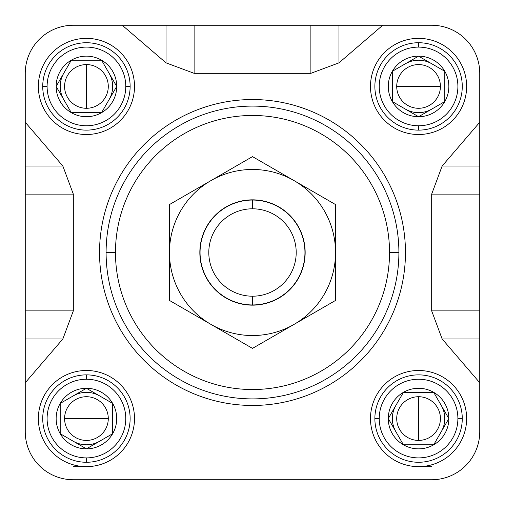 <?xml version="1.0" encoding="UTF-8"?>
<svg xmlns="http://www.w3.org/2000/svg" width="505" height="505" viewBox="0 0 505 505"><rect width="100%" height="100%" fill="white"/><g stroke="black" fill="none" stroke-linecap="round" stroke-linejoin="round"><path stroke-width="0.76" d="M73.32 479.75L431.68 479.75A48.07 48.07 0 0 0 479.75 431.68A48.07 48.07 0 0 1 431.68 479.75L73.32 479.75A48.07 48.07 0 0 1 25.25 431.68A48.07 48.07 0 0 0 73.32 479.75L142.473 479.75M25.25 382.746L62.854 338.981L25.25 338.981L25.25 310.884L25.25 431.68L25.25 382.746L62.854 338.981L25.25 338.981L25.25 382.746L25.25 310.884L73.32 310.884L62.854 338.981L73.32 310.884L73.32 194.116L62.854 166.019L73.32 194.116L25.25 194.116L25.25 122.254L62.854 166.019L25.25 122.254L25.25 73.32L25.25 194.116L25.25 73.32A48.07 48.07 0 0 1 73.32 25.25A48.07 48.07 0 0 0 25.25 73.32M73.32 25.25L122.254 25.25L166.019 62.854L194.116 73.32L166.019 62.854L166.019 25.25L382.746 25.25L338.981 62.854L310.884 73.32L338.981 62.854L382.746 25.25L431.68 25.25A48.07 48.07 0 0 1 479.75 73.32A48.07 48.07 0 0 0 431.68 25.25L73.32 25.25L122.254 25.25L166.019 62.854L166.019 25.25L122.254 25.25L194.116 25.25L194.116 73.32L310.884 73.32L310.884 25.25L431.68 25.25L310.884 25.25L310.884 73.32L194.116 73.32L194.116 25.25M479.75 122.254L479.75 73.32L479.75 122.254L442.146 166.019L431.68 194.116L442.146 166.019L479.75 166.019L479.75 382.746L442.146 338.981L431.68 310.884L442.146 338.981L479.75 382.746L479.75 431.68L479.75 122.254L479.75 194.116L431.68 194.116L431.68 310.884L479.75 310.884L479.75 431.68L479.75 310.884L431.68 310.884L431.68 194.116L479.75 194.116L479.75 122.254L442.146 166.019L479.75 166.019L479.75 122.254L479.75 194.116M134.507 86.431A48.07 48.07 0 0 1 86.431 134.507A48.07 48.07 0 0 1 38.361 86.431A48.07 48.07 0 0 1 86.431 38.361A48.07 48.07 0 0 1 134.507 86.431A48.07 48.07 0 0 1 86.431 134.507A48.07 48.07 0 0 1 38.361 86.431A48.07 48.07 0 0 1 86.431 38.361A48.07 48.07 0 0 1 134.507 86.431M370.493 418.569A48.07 48.07 0 0 1 418.569 370.493A48.07 48.07 0 0 1 466.639 418.569A48.07 48.07 0 0 1 418.569 466.639A48.07 48.07 0 0 1 370.493 418.569A48.07 48.07 0 0 1 418.569 370.493A48.07 48.07 0 0 1 466.639 418.569A48.07 48.07 0 0 1 418.569 466.639A48.07 48.07 0 0 1 370.493 418.569M86.431 370.493A48.07 48.07 0 0 1 134.507 418.569A48.07 48.07 0 0 1 86.431 466.639A48.07 48.07 0 0 1 38.361 418.569A48.07 48.07 0 0 1 86.431 370.493A48.07 48.07 0 0 1 134.507 418.569A48.07 48.07 0 0 1 86.431 466.639A48.07 48.07 0 0 1 38.361 418.569A48.07 48.07 0 0 1 86.431 370.493M418.569 134.507A48.07 48.07 0 0 1 370.493 86.431A48.07 48.07 0 0 1 418.569 38.361A48.07 48.07 0 0 1 466.639 86.431A48.07 48.07 0 0 1 418.569 134.507A48.07 48.07 0 0 1 370.493 86.431A48.07 48.07 0 0 1 418.569 38.361A48.07 48.07 0 0 1 466.639 86.431A48.07 48.07 0 0 1 418.569 134.507M405.458 252.5A152.958 152.958 0 0 1 252.5 405.458A152.958 152.958 0 0 1 99.542 252.5A152.958 152.958 0 0 1 252.5 99.542A152.958 152.958 0 0 1 405.458 252.5A152.958 152.958 0 0 1 252.5 405.458A152.958 152.958 0 0 1 99.542 252.5A152.958 152.958 0 0 1 252.5 99.542A152.958 152.958 0 0 1 405.458 252.5M25.25 310.884L25.25 122.254L25.25 194.116L73.32 194.116L73.32 310.884L25.25 310.884L25.25 431.68L25.25 194.116M398.899 252.5A146.399 146.399 0 0 1 252.5 398.899A146.399 146.399 0 0 1 106.101 252.5A146.399 146.399 0 0 1 252.5 106.101A146.399 146.399 0 0 1 398.899 252.5L389.532 252.5A137.032 137.032 0 0 1 252.5 389.532A137.032 137.032 0 0 1 115.468 252.5A137.032 137.032 0 0 1 252.5 115.468A137.032 137.032 0 0 1 389.532 252.5A137.032 137.032 0 0 1 252.5 389.532A137.032 137.032 0 0 1 115.468 252.5L106.101 252.5A146.399 146.399 0 0 0 252.5 398.899A146.399 146.399 0 0 0 398.899 252.5A146.399 146.399 0 0 0 252.5 106.101A146.399 146.399 0 0 0 106.101 252.5M226.278 479.75L219.725 479.75M252.5 296.201A43.701 43.701 0 0 0 296.201 252.5A43.701 43.701 0 0 0 252.5 208.799A43.701 43.701 0 0 0 208.799 252.5A43.701 43.701 0 0 0 252.5 296.201L252.5 304.944A52.444 52.444 0 0 1 200.056 252.5A52.444 52.444 0 0 1 252.5 200.056A52.444 52.444 0 0 1 304.944 252.5A52.444 52.444 0 0 1 252.5 304.944A52.444 52.444 0 0 0 304.944 252.5A52.444 52.444 0 0 0 252.5 200.056L252.5 208.799A43.701 43.701 0 0 1 296.201 252.5A43.701 43.701 0 0 1 252.5 296.201A43.701 43.701 0 0 1 208.799 252.5A43.701 43.701 0 0 1 252.5 208.799M64.583 418.569A21.854 21.854 0 0 0 86.431 440.417A21.854 21.854 0 0 0 108.285 418.569A21.854 21.854 0 0 0 86.431 396.715A21.854 21.854 0 0 0 64.583 418.569L108.285 418.569A21.854 21.854 0 0 1 86.431 440.417A21.854 21.854 0 0 1 64.583 418.569A21.854 21.854 0 0 1 86.431 396.715A21.854 21.854 0 0 1 108.285 418.569M86.431 457.896A39.333 39.333 0 0 0 125.764 418.569A39.333 39.333 0 0 0 86.431 379.236A39.333 39.333 0 0 0 47.104 418.569A39.333 39.333 0 0 0 86.431 457.896L86.431 462.271A43.701 43.701 0 0 1 42.729 418.569A43.701 43.701 0 0 1 86.431 374.868A43.701 43.701 0 0 1 130.132 418.569A43.701 43.701 0 0 1 86.431 462.271A43.701 43.701 0 0 0 130.132 418.569A43.701 43.701 0 0 0 86.431 374.868L86.431 379.236A39.333 39.333 0 0 1 125.764 418.569A39.333 39.333 0 0 1 86.431 457.896A39.333 39.333 0 0 1 47.104 418.569A39.333 39.333 0 0 1 86.431 379.236M86.431 392.347A26.222 26.222 0 0 1 99.542 395.857A26.222 26.222 0 0 0 73.32 395.857A26.222 26.222 0 0 1 86.431 392.347M99.542 441.275A26.222 26.222 0 0 1 73.32 441.275A26.222 26.222 0 0 0 99.542 441.275M112.653 433.707A30.275 30.275 0 0 1 60.209 433.707A30.275 30.275 0 0 1 86.431 388.288A30.275 30.275 0 0 1 112.653 433.707L112.653 403.426L86.431 388.288L60.209 403.426L60.209 433.707L86.431 448.844L112.653 433.707L112.653 403.426L86.431 388.288L60.209 403.426L60.209 433.707L86.431 448.844L112.653 433.707A30.275 30.275 0 0 1 60.209 433.707A30.275 30.275 0 0 1 86.431 388.288A30.275 30.275 0 0 1 112.653 433.707L112.653 403.426L86.431 388.288L60.209 403.426L60.209 433.707L86.431 448.844L112.653 433.707L86.431 448.844L60.209 433.707M86.431 64.583A21.854 21.854 0 0 0 64.583 86.431A21.854 21.854 0 0 0 86.431 108.285A21.854 21.854 0 0 0 108.285 86.431A21.854 21.854 0 0 0 86.431 64.583L86.431 108.285A21.854 21.854 0 0 1 64.583 86.431A21.854 21.854 0 0 1 86.431 64.583A21.854 21.854 0 0 1 108.285 86.431A21.854 21.854 0 0 1 86.431 108.285M47.104 86.431A39.333 39.333 0 0 0 86.431 125.764A39.333 39.333 0 0 0 125.764 86.431A39.333 39.333 0 0 0 86.431 47.104A39.333 39.333 0 0 0 47.104 86.431L42.729 86.431A43.701 43.701 0 0 1 86.431 42.729A43.701 43.701 0 0 1 130.132 86.431A43.701 43.701 0 0 1 86.431 130.132A43.701 43.701 0 0 1 42.729 86.431A43.701 43.701 0 0 0 86.431 130.132A43.701 43.701 0 0 0 130.132 86.431L125.764 86.431A39.333 39.333 0 0 1 86.431 125.764A39.333 39.333 0 0 1 47.104 86.431A39.333 39.333 0 0 1 86.431 47.104A39.333 39.333 0 0 1 125.764 86.431M112.653 86.431A26.222 26.222 0 0 1 109.143 99.542A26.222 26.222 0 0 0 109.143 73.32A26.222 26.222 0 0 1 112.653 86.431M63.725 99.542A26.222 26.222 0 0 1 63.725 73.32A26.222 26.222 0 0 0 63.725 99.542M71.293 112.653A30.275 30.275 0 0 1 71.293 60.209A30.275 30.275 0 0 1 116.712 86.431A30.275 30.275 0 0 1 71.293 112.653L101.574 112.653L116.712 86.431L101.574 60.209L71.293 60.209L56.156 86.431L71.293 112.653L101.574 112.653L116.712 86.431L101.574 60.209L71.293 60.209L56.156 86.431L71.293 112.653A30.275 30.275 0 0 1 71.293 60.209A30.275 30.275 0 0 1 116.712 86.431A30.275 30.275 0 0 1 71.293 112.653L101.574 112.653L116.712 86.431L101.574 60.209L71.293 60.209L56.156 86.431L71.293 112.653L56.156 86.431L71.293 60.209M440.417 86.431A21.854 21.854 0 0 0 418.569 64.583A21.854 21.854 0 0 0 396.715 86.431A21.854 21.854 0 0 0 418.569 108.285A21.854 21.854 0 0 0 440.417 86.431L396.715 86.431A21.854 21.854 0 0 1 418.569 64.583A21.854 21.854 0 0 1 440.417 86.431A21.854 21.854 0 0 1 418.569 108.285A21.854 21.854 0 0 1 396.715 86.431M418.569 47.104A39.333 39.333 0 0 0 379.236 86.431A39.333 39.333 0 0 0 418.569 125.764A39.333 39.333 0 0 0 457.896 86.431A39.333 39.333 0 0 0 418.569 47.104L418.569 42.729A43.701 43.701 0 0 1 462.271 86.431A43.701 43.701 0 0 1 418.569 130.132A43.701 43.701 0 0 1 374.868 86.431A43.701 43.701 0 0 1 418.569 42.729A43.701 43.701 0 0 0 374.868 86.431A43.701 43.701 0 0 0 418.569 130.132L418.569 125.764A39.333 39.333 0 0 1 379.236 86.431A39.333 39.333 0 0 1 418.569 47.104A39.333 39.333 0 0 1 457.896 86.431A39.333 39.333 0 0 1 418.569 125.764M418.569 112.653A26.222 26.222 0 0 1 405.458 109.143A26.222 26.222 0 0 0 431.68 109.143A26.222 26.222 0 0 1 418.569 112.653M405.458 63.725A26.222 26.222 0 0 1 431.68 63.725A26.222 26.222 0 0 0 405.458 63.725M392.347 71.293A30.275 30.275 0 0 1 444.791 71.293A30.275 30.275 0 0 1 418.569 116.712A30.275 30.275 0 0 1 392.347 71.293L392.347 101.574L418.569 116.712L444.791 101.574L444.791 71.293L418.569 56.156L392.347 71.293L392.347 101.574L418.569 116.712L444.791 101.574L444.791 71.293L418.569 56.156L392.347 71.293A30.275 30.275 0 0 1 444.791 71.293A30.275 30.275 0 0 1 418.569 116.712A30.275 30.275 0 0 1 392.347 71.293L392.347 101.574L418.569 116.712L444.791 101.574L444.791 71.293L418.569 56.156L392.347 71.293L418.569 56.156L444.791 71.293M418.569 440.417A21.854 21.854 0 0 0 440.417 418.569A21.854 21.854 0 0 0 418.569 396.715A21.854 21.854 0 0 0 396.715 418.569A21.854 21.854 0 0 0 418.569 440.417L418.569 396.715A21.854 21.854 0 0 1 440.417 418.569A21.854 21.854 0 0 1 418.569 440.417A21.854 21.854 0 0 1 396.715 418.569A21.854 21.854 0 0 1 418.569 396.715M457.896 418.569A39.333 39.333 0 0 0 418.569 379.236A39.333 39.333 0 0 0 379.236 418.569A39.333 39.333 0 0 0 418.569 457.896A39.333 39.333 0 0 0 457.896 418.569L462.271 418.569A43.701 43.701 0 0 1 418.569 462.271A43.701 43.701 0 0 1 374.868 418.569A43.701 43.701 0 0 1 418.569 374.868A43.701 43.701 0 0 1 462.271 418.569A43.701 43.701 0 0 0 418.569 374.868A43.701 43.701 0 0 0 374.868 418.569L379.236 418.569A39.333 39.333 0 0 1 418.569 379.236A39.333 39.333 0 0 1 457.896 418.569A39.333 39.333 0 0 1 418.569 457.896A39.333 39.333 0 0 1 379.236 418.569M392.347 418.569A26.222 26.222 0 0 1 395.857 405.458A26.222 26.222 0 0 0 395.857 431.68A26.222 26.222 0 0 1 392.347 418.569M441.275 405.458A26.222 26.222 0 0 1 441.275 431.68A26.222 26.222 0 0 0 441.275 405.458M433.707 392.347A30.275 30.275 0 0 1 433.707 444.791A30.275 30.275 0 0 1 388.288 418.569A30.275 30.275 0 0 1 433.707 392.347L403.426 392.347L388.288 418.569L403.426 444.791L433.707 444.791L448.844 418.569L433.707 392.347L403.426 392.347L388.288 418.569L403.426 444.791L433.707 444.791L448.844 418.569L433.707 392.347A30.275 30.275 0 0 1 433.707 444.791A30.275 30.275 0 0 1 388.288 418.569A30.275 30.275 0 0 1 433.707 392.347L403.426 392.347L388.288 418.569L403.426 444.791L433.707 444.791L448.844 418.569L433.707 392.347L448.844 418.569L433.707 444.791M200.056 252.5L199.841 252.5A52.659 52.659 0 0 1 252.5 199.841A52.659 52.659 0 0 1 305.159 252.5A52.659 52.659 0 0 1 252.5 305.159A52.659 52.659 0 0 1 199.841 252.5A52.659 52.659 0 0 1 252.5 199.841A52.659 52.659 0 0 1 305.159 252.5L304.944 252.5M335.535 300.437L335.535 252.5A83.035 83.035 0 0 0 210.983 180.588L169.465 204.563L169.465 300.437L252.5 348.381L335.535 300.437L335.535 204.563L252.5 156.619L210.983 180.588A83.035 83.035 0 0 0 210.983 324.412A83.035 83.035 0 0 0 294.017 324.412L335.535 300.437L294.017 324.412A83.035 83.035 0 0 1 210.983 324.412L252.5 348.381M169.465 204.563L169.465 252.5A83.035 83.035 0 0 1 294.017 180.588A83.035 83.035 0 0 1 294.017 324.412A83.035 83.035 0 0 0 335.535 252.5L335.535 204.563L252.5 156.619L169.465 204.563L252.5 156.619M73.32 466.639L86.431 466.639M418.569 466.639L431.68 466.639M115.468 252.5A137.032 137.032 0 0 1 252.5 115.468A137.032 137.032 0 0 1 389.532 252.5M479.75 338.981L442.146 338.981L479.75 338.981M338.981 25.25L338.981 62.854L338.981 25.25M25.25 166.019L62.854 166.019L25.25 166.019M431.68 479.75L383.604 479.75M479.75 310.884L479.75 431.68M382.746 25.25L310.884 25.25M252.5 304.944A52.444 52.444 0 0 1 200.056 252.5A52.444 52.444 0 0 1 252.5 200.056M86.431 462.271A43.701 43.701 0 0 1 42.729 418.569A43.701 43.701 0 0 1 86.431 374.868M112.653 403.426L86.431 388.288L60.209 403.426M42.729 86.431A43.701 43.701 0 0 1 86.431 42.729A43.701 43.701 0 0 1 130.132 86.431M101.574 112.653L116.712 86.431L101.574 60.209M418.569 42.729A43.701 43.701 0 0 1 462.271 86.431A43.701 43.701 0 0 1 418.569 130.132M392.347 101.574L418.569 116.712L444.791 101.574M462.271 418.569A43.701 43.701 0 0 1 418.569 462.271A43.701 43.701 0 0 1 374.868 418.569M403.426 392.347L388.288 418.569L403.426 444.791M210.983 324.412L169.465 300.437L210.983 324.412A83.035 83.035 0 0 1 169.465 252.5L169.465 300.437M294.017 180.588L335.535 204.563M305.159 252.5A52.659 52.659 0 0 1 252.5 305.159A52.659 52.659 0 0 1 199.841 252.5"/></g></svg>
